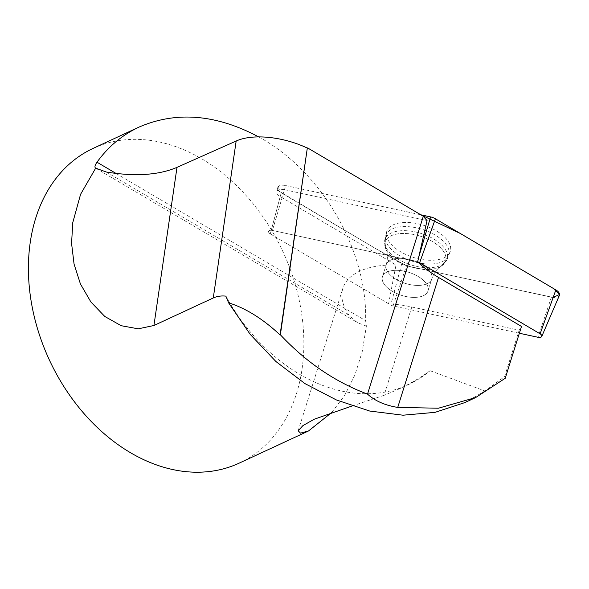 <?xml version="1.0" encoding="UTF-8"?>
<svg xmlns="http://www.w3.org/2000/svg" width="589" height="589" viewBox="0 0 589 589"><rect width="100%" height="100%" fill="white"/><g stroke="black" fill="none" stroke-linecap="round" stroke-linejoin="round"><path stroke-width="0.44" stroke-dasharray="2.94 2.21" d="M331.754 412.462L344.631 395.469L354.887 375.031L362.213 351.736L366.38 326.122L365.607 320.659C367.602 250.192 321.373 170.803 258.593 136.862M352.089 405.983L384.094 395.322L411.799 306.994A86.745 43.91 -162.6 0 0 388.6 303.762L395.999 264.998L280.202 196.593L270.307 233.885A4.086 2.069 17.4 0 1 268.577 231.484A4.086 2.069 17.4 0 1 272.427 230.439L417.365 261.796A4.086 2.069 17.4 0 1 417.667 261.869A4.086 2.069 -162.6 0 0 417.365 261.796L272.427 230.439A4.086 2.069 -162.6 0 0 268.577 231.484A4.086 2.069 -162.6 0 0 270.307 233.885L390.765 305.043A4.086 2.069 -162.6 0 0 393.047 305.927L519.358 333.249M225.867 296.127A173.497 128.726 65.1 0 0 408.243 384.705A173.497 128.726 65.1 0 0 430.095 370.709C420.487 377.726 409.826 383.962 398.112 389.403L384.094 395.322M239.156 463.153A173.497 128.726 65.1 0 0 282.904 251.599A173.497 128.726 65.1 0 0 93.114 148.399M559.373 295.406A8.607 4.359 17.4 0 1 551.407 297.173L406.469 265.816A8.607 4.359 17.4 0 1 401.669 263.96L281.211 192.802A8.607 4.359 17.4 0 1 277.566 187.744A8.607 4.359 17.4 0 1 285.665 185.557L272.427 230.439L284.443 189.702L427.054 220.558M284.443 189.702A8.187 4.145 -162.6 0 0 276.742 191.786A8.187 4.145 -162.6 0 0 280.202 196.593M395.999 264.998A86.745 43.91 -162.6 0 0 342.872 288.293A86.745 43.91 -162.6 0 0 348.975 315.167L357.221 322.544L366.38 326.122M411.799 306.994L519.167 330.223L521.493 326.439M430.095 370.709L484.975 390.986L504.633 376.555L519.167 330.223M504.633 376.555L505.229 378.285M484.975 390.986L464.854 402.574M386.737 233.48A32.969 16.691 -162.6 0 0 385.67 236.086A32.969 16.691 -162.6 0 0 412.307 261.214A32.969 16.691 -162.6 0 0 448.531 255.803A32.969 16.691 -162.6 0 0 430.795 232.714A32.969 16.691 -162.6 0 0 392.465 228.827A32.969 16.691 -162.6 0 0 386.737 233.48M388.6 303.762L270.307 233.885L281.211 192.802M427.327 292.402A23.854 12.074 -162.6 0 0 427.967 291.003A23.854 12.074 -162.6 0 0 408.818 272.339A23.854 12.074 -162.6 0 0 382.445 276.72A23.854 12.074 -162.6 0 0 400.152 294.905A23.854 12.074 -162.6 0 0 427.327 292.402A23.854 12.074 17.4 0 1 400.152 294.905A23.854 12.074 17.4 0 1 382.445 276.72A23.854 12.074 17.4 0 1 408.818 272.339A23.854 12.074 17.4 0 1 427.967 291.003A23.854 12.074 17.4 0 1 427.327 292.402M285.665 185.557L420.796 214.794L286.858 185.815L278.671 186.19L279.061 191.175L374.074 247.66L406.476 265.816L553.167 297.445M449.414 253.292A33.301 16.86 17.4 0 1 412.131 257.003A33.301 16.86 17.4 0 1 386.583 232.066A33.301 16.86 17.4 0 1 387.658 229.438A33.301 16.86 17.4 0 1 426.237 226.176A33.301 16.86 17.4 0 1 450.077 251.982A33.301 16.86 17.4 0 1 449.414 253.292M106.329 172.025L348.975 315.167M116.062 173.446L365.607 320.659M385.817 237.507A32.638 16.521 17.4 0 1 423.624 234.312A32.638 16.521 17.4 0 1 446.992 259.602A32.638 16.521 17.4 0 1 411.137 264.954A32.638 16.521 17.4 0 1 384.764 240.084A32.638 16.521 17.4 0 1 385.817 237.507A32.638 16.521 -162.6 0 0 384.764 240.084A32.638 16.521 -162.6 0 0 411.137 264.954A32.638 16.521 -162.6 0 0 446.992 259.602A32.638 16.521 -162.6 0 0 423.624 234.312A32.638 16.521 -162.6 0 0 385.817 237.507M418.646 257.452L417.365 261.796L418.646 257.452M386.009 240.091A31.673 16.036 -162.6 0 0 385.847 249.066A31.673 16.036 -162.6 0 0 410.577 266.736A31.673 16.036 -162.6 0 0 440.97 266.361A31.673 16.036 -162.6 0 0 428.196 239.289A31.673 16.036 -162.6 0 0 386.009 240.091A31.673 16.036 17.4 0 1 428.196 239.289A31.673 16.036 17.4 0 1 440.97 266.361A31.673 16.036 17.4 0 1 410.577 266.736A31.673 16.036 17.4 0 1 385.847 249.066A31.673 16.036 17.4 0 1 386.009 240.091M431.082 280.423A23.854 12.074 17.4 0 1 403.907 282.926A23.854 12.074 17.4 0 1 386.2 264.741A23.854 12.074 17.4 0 1 386.84 263.335A23.854 12.074 17.4 0 1 414.015 260.839A23.854 12.074 17.4 0 1 431.722 279.024A23.854 12.074 17.4 0 1 431.082 280.423A23.854 12.074 -162.6 0 0 431.722 279.024A23.854 12.074 -162.6 0 0 414.015 260.839A23.854 12.074 -162.6 0 0 386.84 263.335A23.854 12.074 -162.6 0 0 386.2 264.741A23.854 12.074 -162.6 0 0 403.907 282.926A23.854 12.074 -162.6 0 0 431.082 280.423M393.047 305.927L406.469 265.816M551.407 297.173L537.985 337.276M401.669 263.96L390.765 305.043M398.112 389.403L408.243 384.705M298.181 430.75L342.872 288.293M95.617 168.123L357.545 322.639M277.566 187.744L276.742 191.786M450.077 251.982L446.992 259.602L440.97 266.361L438.474 268.231C435.602 270.741 433.349 274.334 431.722 279.024L427.967 291.003L431.722 279.024C433.349 274.334 435.602 270.741 438.474 268.231L440.97 266.361L446.992 259.602L448.531 255.803M386.583 232.066L384.764 240.084L385.847 249.066L386.826 252.033C387.753 255.729 387.547 259.963 386.2 264.741L382.445 276.72L386.2 264.741C387.547 259.963 387.753 255.729 386.826 252.033L385.847 249.066L384.764 240.084L385.67 236.086"/><path stroke-width="0.88" d="M331.754 412.462L308.562 430.934L300.5 433.136L298.181 430.75L302.923 425.611L314.254 419.213L352.089 405.983M475.684 397.56L464.854 402.581L435.043 412.352L402.986 415.201L369.671 411.034L336.407 399.953L304.933 383.594L275.902 361.506L250.17 334.331L228.591 302.805L225.867 296.127C221.25 295.641 217.047 296.252 213.277 297.96L153.928 325.503L138.231 328.824L121.165 325.702L104.776 316.455L90.883 301.966L80.428 283.957L74.067 264.115L71.571 243.397L72.771 222.613L80.59 194.274L95.683 168.152L106.329 172.025C135.05 176.707 158.603 175.154 176.994 167.372L153.928 325.503M95.683 168.152C94.387 167.335 94.829 165.354 96.994 162.203C108.17 146.69 122.166 134.991 138.989 127.114L93.114 148.399A173.497 128.726 65.1 0 0 30.253 242.337A173.497 128.726 65.1 0 0 89.756 419.92A173.497 128.726 65.1 0 0 239.156 463.153L308.57 430.949M138.989 127.114C176.214 110.99 216.089 114.237 258.593 136.862M519.358 333.249L537.985 337.276A4.086 2.069 -162.6 0 0 541.77 336.444A4.086 2.069 -162.6 0 0 540.106 333.838L419.648 262.679A4.086 2.069 -162.6 0 0 417.667 261.869A86.745 43.91 -162.6 0 0 438.51 277.419L521.493 326.439L505.229 378.285L475.676 397.546L438.415 408.214L397.73 407.419C385.022 405.357 374.957 400.925 367.529 394.115C335.163 381.989 306.111 362.213 280.371 334.788L307.318 148.082C283.088 136.538 252.431 133.497 236.167 141.036L176.994 167.372M307.635 147.935L423.314 216.281A86.745 43.91 -162.6 0 0 427.054 220.558L418.646 257.452L430.603 216.914A8.607 4.359 17.4 0 1 435.404 218.769L555.861 289.928A8.607 4.359 17.4 0 1 559.373 295.406L541.77 336.444M367.529 394.115L423.314 216.281M417.667 261.869L418.646 257.452M280.371 334.788L280.055 334.935C263.047 318.988 245.893 308.283 228.591 302.805M307.318 148.082L280.055 334.935M553.167 297.445L559.55 294.478L553.211 288.36L460.237 233.435L420.796 214.794L430.603 216.914M397.73 407.419L438.51 277.419M236.167 141.036L213.277 297.96M96.994 162.203L116.062 173.446M540.106 333.838L555.861 289.928M435.404 218.769L419.648 262.679"/></g></svg>
